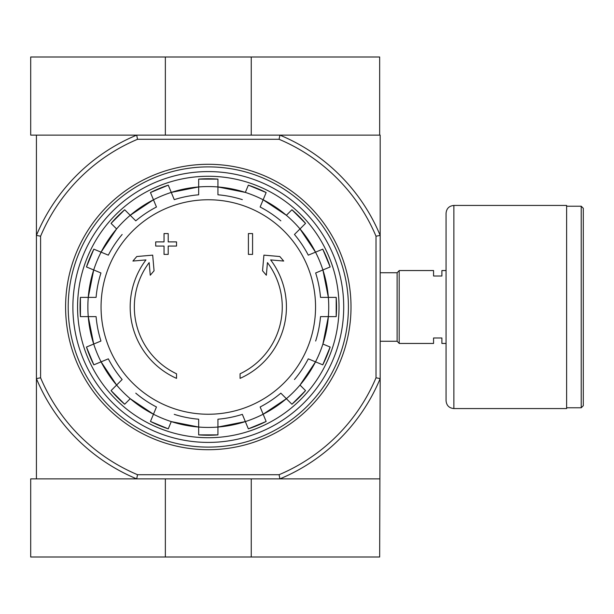 <?xml version="1.0" encoding="UTF-8"?>
<svg xmlns="http://www.w3.org/2000/svg" width="614" height="614" viewBox="0 0 614 614"><rect width="100%" height="100%" fill="white"/><g stroke="black" fill="none" stroke-linecap="round" stroke-linejoin="round"><path stroke-width="0.92" d="M176.533 378.37A78.124 78.124 0 0 1 145.963 259.914L132.916 261.05L136.776 256.529L152.686 255.14L154.06 270.782L150.261 275.226L149.156 262.592A73.956 73.956 0 0 0 176.533 373.788L176.533 378.37M240.074 373.788L240.074 378.37A78.124 78.124 0 0 0 270.644 259.914L283.691 261.05L279.831 256.529L263.913 255.14L262.546 270.782L266.338 275.226L267.443 262.592A73.956 73.956 0 0 1 240.074 373.788M248.409 254.396L252.577 254.396L252.577 233.566L248.409 233.566L248.409 254.396M164.03 246.06L164.03 254.396L168.198 254.396L168.198 246.06L176.533 246.06L176.533 241.893L168.198 241.893L168.198 233.566L164.03 233.566L164.03 241.893L155.703 241.893L155.703 246.06L164.03 246.06M208.299 199.757A107.243 107.243 0 0 1 315.55 307A107.243 107.243 0 0 1 208.299 414.243A107.243 107.243 0 0 1 101.057 307A107.243 107.243 0 0 1 208.299 199.757M101.08 252.154A120.436 120.436 0 0 0 93.704 269.96L100.949 272.961A112.623 112.623 0 0 0 96.091 297.368L88.255 297.368A120.436 120.436 0 0 1 93.704 269.96L86.467 266.96A128.249 128.249 0 0 1 93.842 249.161L101.08 252.154A120.436 120.436 0 0 1 116.606 228.93L111.065 223.389A128.249 128.249 0 0 1 124.688 209.758L130.229 215.299A120.436 120.436 0 0 1 153.462 199.78L156.463 207.018A112.623 112.623 0 0 0 135.771 220.84L130.229 215.299A120.436 120.436 0 0 0 116.606 228.93L101.08 252.154L108.325 255.155A112.623 112.623 0 0 1 122.148 234.471M88.255 316.632L96.091 316.632A112.623 112.623 0 0 0 100.949 341.039L93.704 344.04A120.436 120.436 0 0 1 88.255 316.632L80.419 316.632A128.249 128.249 0 0 1 80.419 297.368L88.255 297.368A120.436 120.436 0 0 0 88.255 316.632L93.704 344.04L86.467 347.04L93.842 364.839A128.249 128.249 0 0 1 86.467 347.04M93.704 344.04A120.436 120.436 0 0 0 101.08 361.846L108.325 358.845A112.623 112.623 0 0 0 122.148 379.529L116.606 385.07A120.436 120.436 0 0 1 101.08 361.846L93.842 364.839M130.229 398.701L124.688 404.242A128.249 128.249 0 0 1 111.065 390.611L116.606 385.07A120.436 120.436 0 0 0 130.229 398.701L153.462 414.22A120.436 120.436 0 0 1 130.229 398.701M135.771 393.16A112.623 112.623 0 0 0 156.463 406.982L150.461 421.465L168.267 428.841A128.249 128.249 0 0 1 150.461 421.465M174.261 414.358A112.623 112.623 0 0 0 198.667 419.209L198.667 427.045A120.436 120.436 0 0 1 171.268 421.595L168.267 428.833M198.667 427.045A120.436 120.436 0 0 0 217.939 427.045L217.939 419.209A112.623 112.623 0 0 0 242.338 414.358L245.339 421.595A120.436 120.436 0 0 1 217.939 427.045L217.939 434.881A128.249 128.249 0 0 1 198.667 434.881L198.667 427.045L171.268 421.595A120.436 120.436 0 0 1 153.462 414.22M263.145 414.22L260.144 406.982A112.623 112.623 0 0 0 280.836 393.16L286.377 398.701A120.436 120.436 0 0 1 263.145 414.22L266.146 421.465A128.249 128.249 0 0 1 248.34 428.833L245.339 421.595A120.436 120.436 0 0 0 263.145 414.22L286.377 398.701L291.919 404.242L305.542 390.611A128.249 128.249 0 0 1 291.919 404.242M294.459 379.529A112.623 112.623 0 0 0 308.282 358.845L315.527 361.846A120.436 120.436 0 0 1 300 385.07L305.542 390.611M322.903 344.04L330.14 347.04A128.249 128.249 0 0 1 322.764 364.839L315.527 361.846A120.436 120.436 0 0 0 322.903 344.04L328.352 316.632A120.436 120.436 0 0 1 322.903 344.04M315.657 341.039A112.623 112.623 0 0 0 320.516 316.632L336.188 316.632L336.188 297.368A128.249 128.249 0 0 1 336.188 316.632M328.352 316.632A120.436 120.436 0 0 0 328.352 297.368L320.516 297.368A112.623 112.623 0 0 0 315.657 272.961L322.903 269.96A120.436 120.436 0 0 1 328.352 297.368L336.188 297.368M315.527 252.154L308.282 255.155A112.623 112.623 0 0 0 294.459 234.471L300 228.93A120.436 120.436 0 0 1 315.527 252.154L322.764 249.161A128.249 128.249 0 0 1 330.14 266.96L322.903 269.96A120.436 120.436 0 0 0 315.527 252.154L300 228.93L305.542 223.389L291.919 209.758A128.249 128.249 0 0 1 305.542 223.389M280.836 220.84A112.623 112.623 0 0 0 260.144 207.018L263.145 199.78A120.436 120.436 0 0 1 286.377 215.299L291.919 209.758M245.339 192.405L248.34 185.167A128.249 128.249 0 0 1 266.146 192.535L263.145 199.78A120.436 120.436 0 0 0 245.339 192.405L217.939 186.955A120.436 120.436 0 0 1 245.339 192.405M242.338 199.642A112.623 112.623 0 0 0 217.939 194.791L217.939 179.119L198.667 179.119A128.249 128.249 0 0 1 217.939 179.119M217.939 186.955A120.436 120.436 0 0 0 198.667 186.955L198.667 194.791A112.623 112.623 0 0 0 174.261 199.642L171.268 192.405A120.436 120.436 0 0 1 198.667 186.955L198.667 179.119M153.462 199.78L150.461 192.535A128.249 128.249 0 0 1 168.267 185.167L171.268 192.405A120.436 120.436 0 0 0 153.462 199.78L130.229 215.299M251.249 135.126L251.249 57.002L379.659 57.002L379.659 135.126L380.173 135.126L380.173 378.615A186.195 186.195 0 0 1 279.915 478.874L279.078 474.706L137.528 474.706L136.692 478.874A186.195 186.195 0 0 1 36.426 378.615L36.426 478.874M379.659 478.874L30.7 478.874L30.7 556.998L379.659 556.998L380.173 378.615L376.014 377.779A182.028 182.028 0 0 1 279.078 474.706M379.659 135.126L136.692 135.126L137.528 139.294L279.078 139.294L279.915 135.126A186.195 186.195 0 0 1 380.173 235.385L376.014 236.221L376.014 377.779M137.528 139.294A182.028 182.028 0 0 0 40.593 236.221L40.593 377.779A182.028 182.028 0 0 0 137.528 474.706M279.078 139.294A182.028 182.028 0 0 1 376.014 236.221M36.426 135.126L36.426 378.615L40.593 377.779M40.593 236.221L36.426 235.385A186.195 186.195 0 0 1 136.692 135.126L30.7 135.126L30.7 57.002L251.249 57.002M72.889 307A135.418 135.418 0 0 1 276.008 189.726A135.418 135.418 0 0 1 276.008 424.274A135.418 135.418 0 0 1 72.889 307M77.571 307A130.728 130.728 0 0 1 273.667 193.786A130.728 130.728 0 0 1 273.667 420.214A130.728 130.728 0 0 1 77.571 307M68.2 307A140.099 140.099 0 0 1 278.357 185.666A140.099 140.099 0 0 1 278.357 428.334A140.099 140.099 0 0 1 68.2 307M65.598 307A142.709 142.709 0 0 1 279.654 183.409A142.709 142.709 0 0 1 279.654 430.591A142.709 142.709 0 0 1 65.598 307M165.358 135.126L165.358 57.002M165.358 478.874L165.358 556.998M251.249 478.874L251.249 556.998M446.063 343.456L441.896 343.456L441.896 337.992L433.561 337.992L433.561 343.456L399.184 343.456L399.184 270.544L433.561 270.544L433.561 276.008L441.896 276.008L441.896 270.544L446.063 270.544M380.173 272.739L397.104 272.739L397.104 341.261L399.184 343.349M399.184 270.651L397.104 272.739M583.3 208.299L583.3 405.7L581.22 407.78L581.22 206.22L583.3 208.299M566.63 206.22L581.22 206.22M566.63 205.437L566.63 408.563L453.876 408.563C449.126 408.103 446.524 405.493 446.063 400.75L446.063 213.25C446.524 208.507 449.126 205.905 453.876 205.437L566.63 205.437M315.527 361.846L300 385.07A120.436 120.436 0 0 1 286.377 398.701M263.145 199.78L286.377 215.299A120.436 120.436 0 0 1 300 228.93M453.876 205.437L453.876 408.563M217.939 427.045L245.339 421.595M328.352 297.368L322.903 269.96M198.667 186.955L171.268 192.405M93.704 269.96L88.255 297.368M101.08 361.846L116.606 385.07M322.764 249.161L330.14 266.96M266.146 192.535L248.34 185.159M168.267 185.159L150.461 192.535M124.688 209.758L111.065 223.389M93.842 249.161L86.467 266.96M80.419 316.632L80.419 297.368M111.065 390.611L124.688 404.242M198.667 434.881L217.939 434.881M248.34 428.841L266.146 421.465M322.764 364.839L330.14 347.04M380.173 341.261L397.104 341.261M566.63 407.78L581.22 407.78"/></g></svg>
